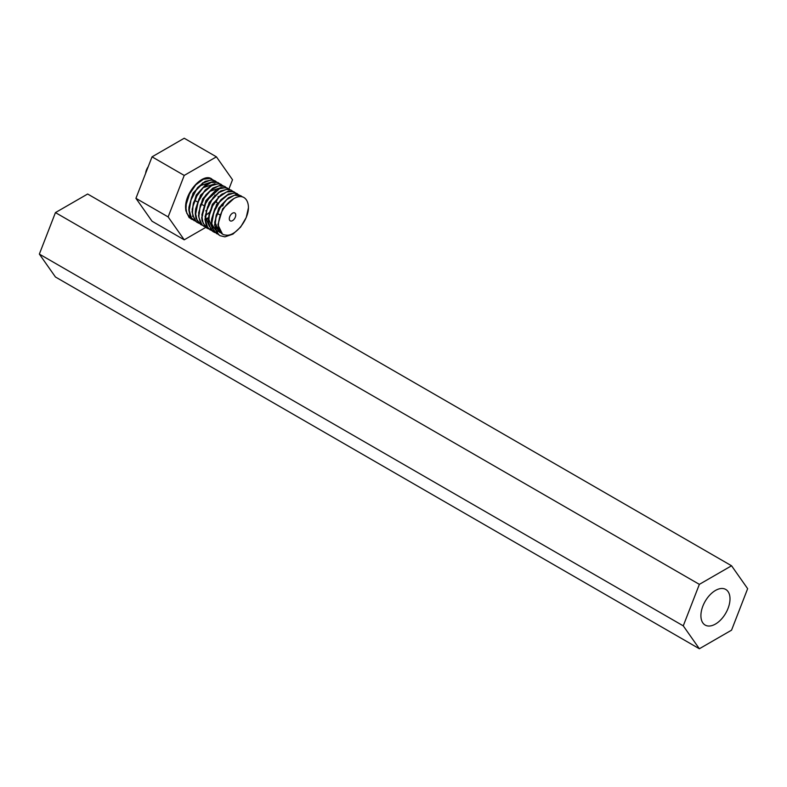 <?xml version="1.0" encoding="UTF-8"?>
<svg xmlns="http://www.w3.org/2000/svg" width="787" height="787" viewBox="0 0 787 787"><rect width="100%" height="100%" fill="white"/><g stroke="black" fill="none" stroke-linecap="round" stroke-linejoin="round"><path stroke-width="1.18" d="M730.002 598.868A20.57 11.874 -60 0 1 721.02 619.566A20.57 11.874 -60 0 1 705.172 625.075A20.57 11.874 -60 0 1 709.884 594.962A20.57 11.874 -60 0 1 730.002 598.868M699.358 584.357L683.264 625.852L699.358 648.754L731.556 630.161L747.65 588.676L731.556 565.774L699.358 584.357L55.444 212.598L39.35 254.093L55.444 276.994L699.358 648.754M731.556 565.774L87.642 194.015L55.444 212.598M39.35 254.093L683.264 625.852M219.032 192.008L209.135 202.475L205.014 216.828M234.329 191.979L228.348 191.093L220.773 194.979L213.828 202.918L209.263 213.021L208.161 221.226L211.142 230.06L213.375 231.84M237.536 193.838L235.52 192.982L228.476 193.986L220.931 199.721L214.782 208.84L211.605 219.13L211.378 223.075L212.224 228.132L216.691 233.759M218.206 182.673L212.756 181.708L205.21 185.26L198.157 192.963L193.386 202.997L192.058 211.929L194.723 220.38L197.281 222.544M221.452 184.552L219.858 183.814L212.923 184.453L205.338 189.893L199.032 198.826L195.609 209.126L195.284 213.789L195.953 218.294L200.577 224.452M192.579 219.652L191.044 218.953L186.794 213.277L186.027 208.447L186.283 204.207L189.569 193.907L195.776 184.866L203.341 179.249L210.345 178.393L213.287 180.056M192.402 219.484L189.087 217.546L185.85 210.729L185.624 208.211C184.483 192.667 202.869 172.609 211.575 178.836A22.498 12.995 -60 0 1 211.782 178.964M196.022 221.58L191.359 217.999L189.244 210.306L191.005 200.026L196.16 190.169L203.38 182.909L210.857 179.987L215.195 180.931L216.514 181.915M210.286 211.29L211.378 209.962M216.14 202.2L217.517 198.757M218.068 196.976L218.215 196.425M214.989 180.813L212.352 179.839L205.171 181.354L197.675 187.513L191.772 196.848L188.949 207.129L188.841 210.07L189.962 215.874L194.163 220.744M199.013 223.36L196.514 222.013L192.874 215.628L192.471 212.156L193.031 206.174L196.898 195.924L203.469 187.326L211.073 182.456L217.792 182.466L219.898 183.942M208.083 218.648L205.938 219.966M202.239 225.23L200.744 224.551L197.163 220.616L195.688 214.015L198.117 201.964L203.735 192.392L211.142 185.781L218.461 183.705L222.957 185.634M205.417 227.04L202.072 224.944L199.062 217.881L198.914 215.874L199.888 208.122L204.315 197.98L211.191 189.903L218.786 185.821L224.856 186.509L226.223 187.542M224.629 186.381L220.399 185.319L212.962 188.034L205.692 195.137L200.419 204.925L198.501 215.648L200.449 223.085L203.794 226.312M208.683 228.948L207.188 228.269L203.085 223.115L202.121 217.733L202.289 214.212L205.318 203.922L211.369 194.714L218.904 188.791L225.997 187.581L229.42 189.362M227.335 187.995L220.665 187.66L206.371 200.842L201.728 217.497L202.043 220.635L205.555 227.168L207.04 228.191M212.116 230.876L207.748 227.718L205.338 219.593L206.853 210.05L211.801 200.095L218.943 192.589L226.459 189.323L231.299 190.228L232.618 191.211M231.073 190.1L227.994 189.077L220.724 190.936L213.287 197.38L207.552 206.873L204.945 219.366L206.283 225.662L210.247 230.03M215.117 232.657L213.002 231.594L209.106 225.505L208.565 221.452L208.988 216.199L212.618 205.919L219.042 197.124L226.636 191.949L233.483 191.595L236.002 193.238M218.343 234.526L213.513 230.375L211.782 223.311L213.926 211.988L219.357 202.289L226.695 195.412L234.083 192.982L239.051 194.93M225.771 235.077L225.81 235.077C234.949 236.946 248.397 220.321 248.436 207.729L246.233 217.497L240.625 227.089L232.922 234.123L224.925 236.857L220.065 235.707L218.53 234.565L215.245 227.797L214.999 225.171L215.805 218.147L220.006 207.955L226.754 199.652L234.359 195.245L240.891 195.766L242.455 196.966M240.724 195.678L236.011 194.635L228.515 197.704L221.334 205.063L216.258 214.959L214.595 224.944L216.828 232.814L219.839 235.569M234.005 198.472L222.662 208.801L217.901 224.728L222.475 234.103M244.019 197.576L243.773 197.429C236.07 193.031 221.127 206.332 219.032 220.085A19.911 11.49 120 0 0 218.452 225.043A19.911 11.49 120 0 0 222.573 234.152A19.911 11.49 120 0 0 225.81 235.077M215.028 225.859L219.898 232.618L215.372 223.272L215.933 217.635M211.457 221.009L211.664 223.242M211.811 224.01L215.451 230.02M216.327 230.542L217.714 231.073M218.117 231.171L219.681 231.378M228.663 197.596L218.776 208.073L214.664 222.446M216.681 230.758L218.019 231.358M218.412 231.476L219.927 231.752M208.447 221.393L208.594 222.15M228.22 194.537L216.632 204.443L211.447 220.547M209.48 213.966L208.939 219.553L212.165 227.945M222.229 193.877L212.333 204.364L208.23 218.737M206.263 212.077L205.712 217.694L209.391 226.459M215.904 190.1L205.899 200.636L201.797 215.146M203.184 209.716L202.505 215.835M195.363 211.713L195.57 213.956M216.651 215.225L217.94 213.749M222.731 206.007L224.098 202.318M212.569 188.3L202.682 198.777L198.57 213.139M221.226 187.503L209.499 191.438M199.839 208.299L199.278 213.975M192.353 212.096L192.5 212.854M205.81 219.042L208.24 217.733M212.116 185.25L200.537 195.156L195.353 211.26M205.889 219.701L208.23 218.57M205.584 215.51L208.958 212.775M206.125 184.591L196.238 195.068L192.126 209.44M214.851 183.804L203.066 187.719M193.071 216.445A19.911 11.49 -60 0 1 192.382 216.336M205.741 210.916L206.273 210.395M214.713 195.766L214.881 195.087M202.928 182.722L193.031 193.179L188.91 207.532M211.624 181.945L199.859 185.84M145.634 173.337A9.11 5.253 -60 0 1 148.231 166.647M235.746 215.058A4.555 2.627 -60 0 1 233.759 219.642A4.555 2.627 -60 0 1 230.247 220.862A4.555 2.627 -60 0 1 230.247 215.599A4.555 2.627 -60 0 1 234.801 212.972A4.555 2.627 -60 0 1 235.746 215.058M207.276 178.157L211.054 178.619M243.773 197.429A22.498 12.995 -60 0 1 248.436 207.729M228.948 188.949L232.519 179.741L216.425 156.839L184.227 138.246L152.039 156.839L184.227 175.422L168.133 216.917L184.227 239.819L205.8 227.364M216.425 156.839L184.227 175.422M152.039 156.839L135.935 198.324L152.039 221.226L184.227 239.819M135.935 198.324L168.133 216.917M194.782 200.38L197.183 201.767M201.226 204.099L203.626 205.486M217.32 213.395L219.721 214.782M215.225 201.669L217.605 203.046"/></g></svg>
